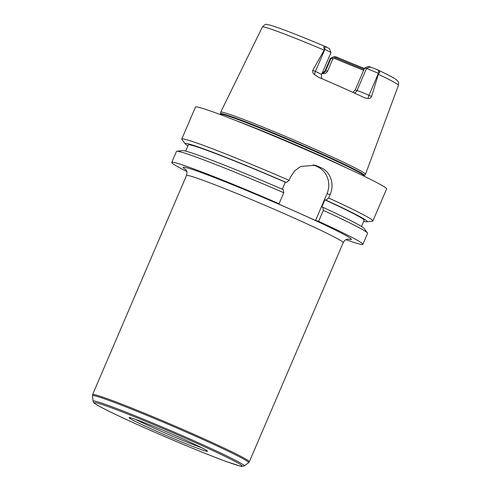 <?xml version="1.0" encoding="UTF-8"?>
<svg xmlns="http://www.w3.org/2000/svg" width="491" height="491" viewBox="0 0 491 491"><rect width="100%" height="100%" fill="white"/><g stroke="black" fill="none" stroke-linecap="round" stroke-linejoin="round"><path stroke-width="0.74" d="M131.398 418.013A42.625 1.78 -156.8 0 0 129.121 417.614A42.625 1.78 -156.8 0 0 167.572 436.076A42.625 1.78 -156.8 0 0 207.46 451.186A42.625 1.78 -156.8 0 0 174.882 435.357A42.625 1.78 -156.8 0 0 131.398 418.013M135.412 419.326A41.588 1.737 -156.8 0 0 168.303 434.382A41.588 1.737 -156.8 0 0 201.881 447.817M345.977 239.712A103.969 4.339 -156.8 0 0 362.867 244.34A103.969 4.339 -156.8 0 0 318.641 221.355L315.553 220.459L275.979 202.832L279.066 203.728A103.969 4.339 -156.8 0 0 171.746 162.423A103.969 4.339 -156.8 0 0 186.746 171.463M362.867 244.34L367.575 233.354A103.969 4.339 -156.8 0 0 367.446 232.961A103.969 4.339 -156.8 0 0 323.348 210.375L318.641 221.355M367.446 232.961L364.034 228.407A99.029 4.131 -156.8 0 0 322.894 207.294L323.348 210.375M361.474 226.474L364.126 220.293A95.653 3.989 -156.8 0 0 324.882 199.819L321.814 206.981L322.894 207.294M363.702 221.275A99.029 4.131 -156.8 0 0 366.869 221.797A99.029 4.131 -156.8 0 0 325.963 200.132L324.882 199.819M282.294 189.219L285.308 182.192L286.388 182.505L289.095 180.344A103.969 4.339 -156.8 0 0 187.39 139.929A103.969 4.339 -156.8 0 0 181.768 139.033A103.969 4.339 -156.8 0 0 181.897 139.432L185.31 143.98A99.029 4.131 -156.8 0 0 187.869 145.913M366.869 221.797L372.516 221.134A103.969 4.339 -156.8 0 0 372.89 220.95L386.601 188.961A103.969 4.339 -156.8 0 0 308.299 150.743A103.969 4.339 -156.8 0 0 201.101 107.94A103.969 4.339 -156.8 0 0 195.479 107.044L181.768 139.033M289.095 180.344L290.525 176.993L294.655 170.807L300.744 166.467L315.069 165.264L317.487 166.142A103.969 4.339 23.2 0 1 321.083 167.744C330.762 171.776 334.69 184.487 330.099 194.626L328.663 197.971L325.963 200.132M372.89 220.95A103.969 4.339 -156.8 0 0 328.663 197.971M313.123 164.804A20.794 19.671 -73.8 0 1 313.608 165.013L317.204 166.621A20.794 19.671 -73.8 0 1 327.012 193.724L315.553 220.459M279.066 203.728L283.773 192.742L283.319 189.667A99.029 4.131 -156.8 0 0 182.474 150.59L176.828 151.259A103.969 4.339 -156.8 0 0 176.453 151.437L171.746 162.423M364.61 68.022L368.673 66.395L377.051 69.544C390.584 76.068 395.065 78.523 397.01 80.266L397.685 80.984C397.876 81.948 399.023 81.027 398.44 85.305A74.018 3.087 -156.8 0 0 378.365 74.282L371.564 96.494L368.968 95.34A10.145 0.423 -156.8 0 0 366.133 94.1A10.145 0.423 -156.8 0 0 357.031 90.51L355.202 89.982L364.61 68.022L366.446 68.55L357.031 90.51A4.161 3.934 -73.8 0 1 354.177 92.952M376.72 69.397L378.616 70.477C380.2 71.987 380.138 72.963 378.432 73.404L378.377 73.38A10.145 0.423 -156.8 0 0 366.446 68.55L370.367 66.886M322.071 73.38L322.378 73.484M321.851 73.294C324.336 74.141 326.239 73.447 327.552 71.213L325.717 70.679A10.145 0.423 -156.8 0 0 325.171 70.594L323.262 72.637L322.237 73.006M332.867 58.803L331.038 58.269A10.145 0.423 -156.8 0 0 330.504 58.171L334.592 56.539L336.66 57.097L332.867 58.803L327.552 71.213M334.316 58.288A55.102 2.302 -156.8 0 0 363.653 70.256M355.202 89.982L352.888 92.363M335.562 57.711A55.704 2.326 -156.8 0 0 364.052 69.329M336.66 57.097A56.741 2.369 -156.8 0 0 364.439 68.427M324.76 49.493C323.244 47.615 323.342 46.657 325.048 46.614L329.344 48.492L330.983 52.574A10.145 0.423 -156.8 0 0 324.809 49.517L324.17 50.137A74.018 3.087 -156.8 0 0 266.38 27.631A74.018 3.087 -156.8 0 0 262.378 26.987L220.705 112.2A78.756 3.284 -156.8 0 0 220.686 112.236L220.471 113.759A78.357 3.271 -156.8 0 1 224.718 114.391A78.357 3.271 -156.8 0 1 305.905 146.827A78.357 3.271 -156.8 0 1 364.506 175.49L365.457 174.287A78.756 3.284 -156.8 0 0 365.476 174.25A78.756 3.284 -156.8 0 0 306.083 145.275A78.756 3.284 -156.8 0 0 224.958 112.881A78.756 3.284 -156.8 0 0 220.705 112.2M262.378 26.987C264.569 24.654 266.122 23.844 267.043 24.556C268.417 24.66 270.197 25.023 277.685 27.6C289.487 31.786 305.789 38.273 326.589 47.062L326.785 47.148M325.048 46.614L324.809 49.517L315.4 71.477A10.145 0.423 -156.8 0 1 317.935 72.625A10.145 0.423 -156.8 0 1 321.568 74.558L330.983 52.598A10.145 0.423 -156.8 0 0 330.983 52.574M312.804 70.317C312.417 72.054 313.019 73.497 314.608 74.644A4.161 1.338 -66 0 1 315.4 71.477L312.804 70.317L324.17 50.137M330.504 58.171A10.145 0.423 -156.8 0 0 330.486 58.184L325.171 70.594M378.432 73.404L378.365 74.282M314.608 74.644L318.315 77.155M371.564 96.494C370.723 98.028 369.594 98.697 368.176 98.507L364.825 97.875M364.623 97.783A75.375 3.142 -156.8 0 0 318.628 77.296M286.388 182.505A99.029 4.131 -156.8 0 0 185.31 143.98M285.308 182.192A95.653 3.989 -156.8 0 0 188.292 144.931L185.641 151.111M283.773 192.742A103.969 4.339 -156.8 0 0 176.828 151.259M97.028 396.409A84.974 3.547 -156.8 0 0 92.425 395.764L92.59 394.611A85.256 3.56 -156.8 0 1 97.2 395.347A85.256 3.56 -156.8 0 1 185.101 430.447A85.256 3.56 -156.8 0 1 249.311 461.786L248.587 462.7A84.974 3.547 -156.8 0 0 185.567 431.798A84.974 3.547 -156.8 0 0 97.028 396.409M93.069 401.165C93.615 402.559 94.143 403.307 94.646 403.406L99.876 406.585C111.868 413.189 144.434 428.066 176.116 441.427C197.167 450.302 214.248 457.127 227.351 461.908L240.093 466.063L241.529 466.358L244.23 465.953A82.255 3.431 -156.8 0 0 183.229 436.045A82.255 3.431 -156.8 0 0 97.531 401.785A82.255 3.431 -156.8 0 0 93.069 401.165L92.425 395.764M98.679 403.436A80.45 3.357 -156.8 0 0 181.4 443.643A80.45 3.357 -156.8 0 0 224.743 456.237A80.45 3.357 -156.8 0 0 98.679 403.436M348.635 239.092L348.641 239.092C348.5 239.332 345.468 238.35 343.209 242.695A85.256 3.56 -156.8 0 0 291.372 216.813A85.256 3.56 -156.8 0 0 191.103 176.257A85.256 3.56 -156.8 0 0 186.488 175.526C187.875 170.598 185.727 170.027 185.352 169.107L185.359 169.113M348.113 239.092A91.492 3.818 -156.8 0 0 295.766 211.646A91.492 3.818 -156.8 0 0 210.872 176.165A91.492 3.818 -156.8 0 0 185.715 169.493M313.608 165.013L317.487 166.142M317.204 166.621L321.083 167.744M327.012 193.724L330.099 194.626M378.616 70.477L378.377 73.38L368.968 95.34A4.161 1.338 114 0 0 368.176 98.507M334.966 56.606L331.038 58.269L325.717 70.679A4.161 3.934 -73.8 0 1 322.145 73.214M364.506 175.49L364.248 175.925A78.29 3.265 -156.8 0 0 305.285 147.147A78.29 3.265 -156.8 0 0 224.565 114.912A78.29 3.265 -156.8 0 0 220.336 114.243L220.471 113.759M348.027 168.591A78.29 3.265 -156.8 0 0 236.834 120.933M244.23 465.953L248.587 462.7M186.488 175.526L92.59 394.611M343.209 242.695L249.311 461.786M321.568 74.558L321.402 77.351L322.2 78.824M398.44 85.305L365.476 174.25"/></g></svg>

